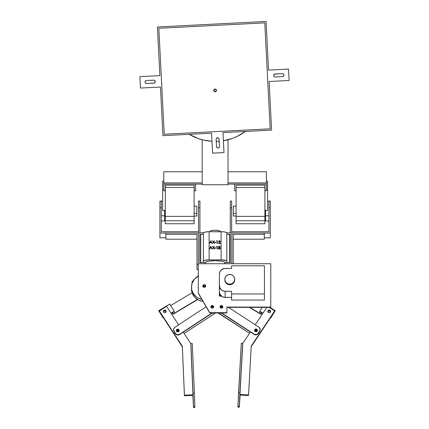 <?xml version="1.0" encoding="UTF-8"?>
<svg xmlns="http://www.w3.org/2000/svg" width="429" height="429" viewBox="0 0 429 429"><rect width="100%" height="100%" fill="white"/><g stroke="black" fill="none" stroke-linecap="round" stroke-linejoin="round"><path stroke-width="0.64" d="M215.165 91.57A1.142 1.142 0 0 1 213.964 90.487A1.142 1.142 0 0 1 215.047 89.291L215.873 89.581L216.248 90.374L215.953 91.195L215.165 91.57L214.339 91.28L213.964 90.487L214.259 89.666L215.047 89.291A1.142 1.142 0 0 1 216.248 90.374A1.142 1.142 0 0 1 215.165 91.57M217.519 137.747A1.485 1.485 0 0 1 219.074 139.157A1.485 1.485 0 0 0 217.519 137.747L218.586 138.133L219.074 139.157L219.45 146.466L219.069 147.533L218.039 148.021L216.967 147.64L216.479 146.616L216.109 139.307L216.489 138.235L217.519 137.747L218.356 137.956L219.031 138.867L219.434 146.756L218.854 147.732L218.039 148.021L217.203 147.817L216.522 146.9L216.119 139.017L216.489 138.235L217.519 137.747A1.485 1.485 0 0 0 216.109 139.307A1.485 1.485 0 0 1 217.519 137.747M268.549 70.083L266.071 21.45L157.389 26.989L159.872 75.622L139.892 76.635L140.476 88.052L160.451 87.033L162.929 135.666L211.561 133.188L212.58 153.164L223.997 152.585L222.978 132.604L271.611 130.126L269.128 81.499L289.108 80.48L288.524 69.064L268.549 70.083L266.071 21.45L157.389 26.989L159.872 75.622L139.892 76.635L140.476 88.052L160.451 87.033L162.929 135.666L211.561 133.188L212.58 153.164L223.997 152.585L222.978 132.604L271.611 130.126L269.128 81.499L289.108 80.48L288.524 69.064L268.549 70.083M283.478 73.992A1.485 1.485 0 0 0 282.405 73.611L283.478 73.992L283.966 75.016L283.585 76.089L282.555 76.577L275.252 76.952L274.179 76.571L273.691 75.542L274.072 74.469L275.102 73.981L282.695 73.622L283.478 73.992L283.966 75.016L283.585 76.089L282.555 76.577A1.485 1.485 0 0 0 283.585 76.089M145.522 83.124A1.485 1.485 0 0 0 146.595 83.505L145.522 83.124L145.034 82.1L145.415 81.027L146.445 80.539L153.748 80.164L154.821 80.55L155.309 81.574L154.928 82.647L153.898 83.135L146.305 83.494L145.522 83.124L145.034 82.1L145.415 81.027L146.445 80.539A1.485 1.485 0 0 0 145.034 82.1M158.832 28.287L264.768 22.887L270.168 128.829L164.232 134.229L158.832 28.287L164.232 134.229L270.168 128.829L264.768 22.887L158.832 28.287M216.967 147.64A1.485 1.485 0 0 0 219.45 146.466A1.485 1.485 0 0 1 218.039 148.021A1.485 1.485 0 0 1 216.479 146.616M154.821 80.55A1.485 1.485 0 0 0 153.754 80.164L154.585 80.373L155.266 81.285L155.1 82.411L154.461 82.99L146.595 83.505A1.485 1.485 0 0 1 145.034 82.1A1.485 1.485 0 0 1 146.445 80.539L153.748 80.164A1.485 1.485 0 0 1 155.309 81.574A1.485 1.485 0 0 1 153.898 83.135A1.485 1.485 0 0 0 154.928 82.647M274.179 76.571A1.485 1.485 0 0 0 275.252 76.952L274.179 76.571L273.734 75.831L273.9 74.705L274.539 74.126L282.405 73.611A1.485 1.485 0 0 1 283.966 75.016A1.485 1.485 0 0 1 282.555 76.577L275.252 76.952A1.485 1.485 0 0 1 273.691 75.542A1.485 1.485 0 0 1 275.102 73.981A1.485 1.485 0 0 0 274.072 74.469M215.106 89.06A1.373 1.373 0 0 1 216.479 90.433A1.373 1.373 0 0 1 215.106 91.801A1.373 1.373 0 0 1 213.733 90.433A1.373 1.373 0 0 1 215.106 89.06L214.135 89.463L213.733 90.433L214.135 91.398L215.106 91.801L216.077 91.398L216.479 90.433L216.077 89.463L215.106 89.06M245.356 131.467A50.981 50.981 0 0 1 223.391 140.733A50.981 50.981 0 0 0 245.356 131.467L245.088 131.66M219.181 141.248A50.981 50.981 0 0 1 216.216 141.398A50.981 50.981 0 0 0 219.181 141.248L216.216 141.398M207.888 140.9A50.981 50.981 0 0 0 211.974 141.313A50.981 50.981 0 0 1 189.184 134.331A50.981 50.981 0 0 0 203.019 139.956M242.685 133.306L241.114 134.277M240.594 134.583L236.652 136.637M245.699 131.21L237.151 136.395L232.539 138.336L223.391 140.733M228.024 139.747L228.024 184.738L202.188 184.738L202.188 139.747L202.188 184.738L228.024 184.738L228.024 139.747L226.507 140.122M218.64 141.286L216.693 141.388M189.135 134.298L198.193 138.524L202.987 139.951L211.894 141.313M209.079 141.055L207.148 140.787M204.29 140.251L202.488 139.827M199.421 138.937L197.946 138.438M202.188 171.766L163.781 171.766L163.781 182.883L202.188 182.883L163.781 182.883L163.781 184.084L202.188 184.084L163.781 184.084L163.781 171.766L202.188 171.766M266.43 171.766L228.024 171.766L266.43 171.766L266.43 182.883L266.43 171.766M228.024 182.883L266.43 182.883L228.024 182.883M228.024 184.084L266.43 184.084L266.43 182.883L266.43 190.755L266.43 184.084L228.024 184.084M196.814 206.161L196.814 216.018L196.814 213.444L194.117 213.444L196.814 213.444L196.814 206.14L194.117 206.14M161.288 220.962L164.629 220.962L164.629 215.792L161.288 215.792L164.629 215.792L164.629 210.489M165.315 213.036L164.629 213.036L165.315 213.036M194.117 223.713L194.117 220.747L165.315 220.747L165.315 223.74L194.117 223.74L194.117 185.189L194.117 187.484L165.315 187.484L194.117 187.484L194.117 216.366L165.315 216.366L194.117 216.366L194.117 220.747L165.315 220.747L165.315 185.189L165.315 223.713M165.315 223.482L165.315 223.048M194.117 223.482L194.117 223.048M162.618 201.212L161.288 201.212L161.288 215.792M161.288 210.178L161.288 204.869M164.629 220.908L164.629 210.178M163.781 181.081L162.618 181.081L163.781 181.081M162.618 210.489L165.315 210.489L162.618 210.489L162.618 189.645L163.781 189.645L162.618 189.645L162.618 181.081L162.618 210.489M194.208 185.189L165.224 185.189L165.224 190.755L163.781 190.755L163.781 184.084L163.781 190.755L165.224 190.755L165.224 185.189L194.208 185.189L194.208 190.755L194.208 185.189M195.651 190.755L195.651 184.084L195.651 190.755L194.208 190.755L195.651 190.755M236.089 213.444L233.392 213.444L233.392 216.039L233.392 213.444L236.089 213.444M265.583 210.489L265.583 215.792L268.919 215.792L265.583 215.792L265.583 220.962L268.919 220.962M265.583 213.036L264.897 213.036L265.583 213.036M264.897 223.048L264.897 223.482M264.897 223.707L264.897 185.189L264.897 216.366L236.089 216.366L236.089 187.484L264.897 187.484L236.089 187.484L236.089 216.366L264.897 216.366L264.897 220.747L236.089 220.747L236.089 216.366L236.089 223.74L264.897 223.74L264.897 220.747L236.089 220.747L236.089 223.707M236.089 223.048L236.089 223.482M268.919 215.792L268.919 201.212L267.594 201.212M268.919 204.869L268.919 210.178M265.583 210.178L265.583 220.919M236.089 206.14L233.392 206.14L233.392 213.444L233.392 206.167M233.392 216.012L236.089 216.039M266.43 189.645L267.594 189.645L267.594 210.489L264.897 210.489L267.594 210.489L267.594 189.645L266.43 189.645M267.594 181.081L266.43 181.081L267.594 181.081L267.594 189.645L267.594 181.081M264.988 185.189L235.998 185.189L235.998 190.755L234.561 190.755L234.561 184.084L234.561 190.755L235.998 190.755L235.998 185.189L264.988 185.189L264.988 190.755L264.988 185.189M266.43 190.755L264.988 190.755L266.43 190.755M199.925 201.255L199.925 207.829L198.552 207.829L198.552 201.255M161.288 201.255L161.288 207.829L159.92 207.829L159.92 201.255M161.288 207.829L161.288 231.73L198.552 231.73L198.552 201.04L199.925 201.04L199.925 232.802L199.925 207.829L198.552 207.829L198.552 231.73L161.288 231.73L161.288 207.829L159.92 207.829L159.92 233.054L165.884 233.054L159.92 233.054L159.92 237.832L159.92 201.04L161.288 201.04L161.288 204.676M165.884 237.832L159.92 237.832L165.884 237.832M270.291 201.255L270.291 207.829L268.919 207.829L268.919 201.255M231.655 201.255L231.655 207.829L230.287 207.829L230.287 201.255M268.919 231.73L231.655 231.73L231.655 207.829L230.287 207.829L230.287 232.802L230.287 201.04L231.655 201.04L231.655 231.73L268.919 231.73L268.919 207.829L268.919 231.73M268.919 204.676L268.919 201.04L270.291 201.04L270.291 233.054L264.323 233.054L270.291 233.054L270.291 207.829L268.919 207.829M270.291 237.832L264.323 237.832L270.291 237.832L270.291 233.054L270.291 237.832M219.573 231.719A4.95 1.046 180 0 0 220.056 231.269L220.056 231.719L220.056 231.269A4.95 1.046 180 0 0 215.106 230.223A4.95 1.046 180 0 0 210.156 231.269L210.156 231.719L210.156 231.269A4.95 1.046 180 0 0 210.639 231.719M224.791 263.138L224.984 262.73L224.984 263.728L224.984 262.73A9.878 2.086 180 0 0 215.106 260.644A9.878 2.086 180 0 0 205.228 262.73L205.228 263.722L205.228 262.73L205.421 263.138M221.096 231.719L221.096 259.872L209.116 259.872L209.116 231.719L223.284 231.81L225.847 232.255L226.812 232.926A5.716 1.207 180 0 0 221.096 231.719L221.096 259.872L226.373 260.618L226.812 261.079L226.812 262.441L229.51 262.521L229.51 234.288L229.51 262.441L226.812 262.441L226.812 232.926L226.812 261.079A5.716 1.207 0 0 0 221.096 259.872L209.116 259.872L209.116 231.719L221.096 231.719M212.468 240.733L213.363 242.101L212.43 243.527L213.513 242.326L214.591 243.527L213.658 242.101L214.554 240.733L213.513 241.876L212.468 240.733L213.513 241.924L212.5 240.782L213.513 241.924L214.554 240.733L213.658 242.149L214.591 243.527L213.513 242.326L212.43 243.527L213.363 242.149L212.462 243.527L213.363 242.149L212.468 240.733M214.832 242.31L214.832 242.594L215.932 242.594L215.932 242.31L214.832 242.31L215.932 242.31L215.932 242.594L214.832 242.594L214.832 242.31M217.283 243.527L217.031 241.018L216.591 241.018L216.758 240.733L216.591 241.018L217.031 241.018L217.283 243.527L217.283 240.733L216.618 241.018L217.283 240.733L217.283 243.527L217.283 240.782L216.758 240.782L217.283 240.782M220.292 243.527L218.35 243.527L219.997 241.516L219.375 240.948L218.715 241.591L219.492 240.959L219.943 241.768L218.35 243.527L220.292 243.527L220.292 243.243L218.962 243.243L220.243 241.64L220.002 240.9L219.299 240.664L218.458 241.64L219.391 240.664L220.254 241.495L218.962 243.291L220.292 243.291M210.837 246.267L209.443 249.061L210.162 248.166L211.454 248.166L212.157 249.061L210.837 246.267L209.47 249.061L210.8 246.267L212.157 249.061L211.454 248.166L210.162 248.166L209.443 249.061L210.837 246.267M212.468 246.267L213.363 247.635L212.43 249.061L213.513 247.865L214.591 249.061L213.658 247.635L214.554 246.267L213.513 247.41L212.468 246.267L213.513 247.458L212.5 246.316L213.513 247.458L214.554 246.267L213.658 247.683L214.591 249.061L213.513 247.865L212.43 249.061L213.363 247.683L212.462 249.061L213.363 247.683L212.468 246.267M214.832 247.844L214.832 248.128L215.932 248.128L215.932 247.844L214.832 247.844L215.932 247.844L215.932 248.128L214.832 248.128L214.832 247.844M217.283 249.061L217.031 246.557L216.591 246.557L216.758 246.267L216.591 246.557L217.031 246.557L217.283 249.061L217.283 246.267L216.618 246.557L217.283 246.267L217.283 249.061L217.283 246.316L216.758 246.316L217.283 246.316M219.739 247.506L220.136 247.013L219.889 246.396L219.176 246.208L218.57 246.627L218.913 247.506L218.356 248.144L218.64 248.911L219.728 249.067L220.292 248.246L219.739 247.506L220.292 248.294L219.739 247.506L220.292 248.246L220.072 248.825L219.316 249.131L218.35 248.273L218.913 247.506L218.35 248.321L218.913 247.554L218.495 246.916L219.332 246.198L220.141 246.97L219.332 246.246L218.57 246.675L219.332 246.198L220.141 246.922L219.739 247.506M210.837 240.733L209.443 243.527L210.162 242.632L211.454 242.632L212.157 243.527L210.837 240.733L209.47 243.527L210.8 240.733L212.157 243.527L211.454 242.632L210.162 242.632L209.443 243.527L210.837 240.733M200.702 262.521L203.4 262.441L203.4 261.079L204.365 260.408L209.116 259.872A5.716 1.207 0 0 0 203.4 261.079L203.4 262.441L200.702 262.441L200.702 234.288L203.4 234.288L200.702 234.288L200.702 262.521M226.812 234.288L229.51 234.288L226.812 234.288M203.4 232.926L203.4 261.079L203.4 232.926L205.073 232.073L209.116 231.719A5.716 1.207 180 0 0 203.4 232.926M224.984 262.73L224.228 261.931L222.088 261.256L215.106 260.644L208.124 261.256L205.979 261.931L205.228 262.73M210.253 231.472L210.532 230.866L211.604 230.529L215.106 230.223L218.602 230.529L219.68 230.866L219.959 231.472M212.135 243.527L210.837 240.782L212.135 243.527M210.301 242.396L211.32 242.396L210.301 242.396L211.32 242.396L210.816 241.28L210.301 242.396M210.301 242.347L210.816 241.28L211.32 242.347L210.301 242.347M218.752 246.965L219.385 247.426L219.884 246.911L219.326 247.426L218.752 246.916L219.326 247.426L219.884 246.911L219.316 246.482L218.752 246.965M218.608 248.262L219.385 248.895L220.029 248.241M218.602 248.327L219.316 248.895L218.602 248.327M219.884 246.959L219.369 247.377L218.763 247.018M220.034 248.3L219.316 248.895L218.613 248.386M220.034 248.252L219.332 247.667L218.602 248.278L219.267 247.667L220.034 248.252M218.752 246.916L219.316 246.482L219.884 246.911M217.031 246.605L217.031 249.061M215.932 248.128L214.832 248.128M214.832 247.892L215.932 247.892M214.559 249.061L213.658 247.683L214.559 249.061M212.135 249.061L210.837 246.316L212.135 249.061M210.301 247.93L211.32 247.93L210.301 247.93L211.32 247.93L210.816 246.814L210.301 247.93M220.254 241.543L219.391 240.712L220.254 241.543M219.455 242.369L218.393 243.527L219.455 242.369M219.997 241.516L219.455 242.417L219.997 241.538M217.031 241.066L217.031 243.527M215.932 242.594L214.832 242.594M214.832 242.358L215.932 242.358M214.559 243.527L213.658 242.149L214.559 243.527M210.301 247.882L210.816 246.814L211.32 247.882L210.301 247.882M230.421 262.521L230.421 234.207L226.812 234.207L230.421 234.207L230.421 262.521L224.93 262.521L230.421 262.521M231.864 263.728L231.864 232.802L226.78 232.802L231.864 232.802L231.864 263.728M229.51 240.101L230.421 240.101L229.51 240.101M199.791 234.207L199.791 262.521L205.282 262.521L199.791 262.521L199.791 234.207L203.4 234.207L199.791 234.207M198.348 232.802L198.348 263.722L198.348 232.802L203.432 232.802L198.348 232.802M199.791 240.101L200.702 240.101L199.791 240.101M198.295 269.589L196.975 269.589L196.975 264.763L198.305 264.763L196.975 264.763L196.975 269.589L198.295 269.589M196.975 234.368L196.975 264.763L196.975 234.368L165.884 234.368L165.884 239.2L165.884 234.368L196.975 234.368M196.975 239.2L165.884 239.2L196.975 239.2M165.884 233.027L165.884 234.368L165.884 233.027L198.348 233.027L165.884 233.027M233.237 263.728L233.237 234.368L264.323 234.368L264.323 239.2L233.237 239.2L264.323 239.2L264.323 233.027L231.864 233.027L264.323 233.027L264.323 234.368L233.237 234.368L233.237 263.728M234.722 279.88L234.347 281.73L233.274 283.296L230.738 284.62L229.772 284.717L229.778 284.143A4.95 4.837 -179.8 0 1 224.828 279.29A4.95 4.837 -179.8 0 1 229.778 274.469A4.95 4.837 -179.8 0 1 234.727 279.322A4.95 4.837 -179.8 0 1 229.778 284.143L229.772 284.717L228.807 284.62L226.276 283.296L225.204 281.73L224.823 279.874A4.95 4.837 0.2 0 0 229.772 284.717A4.95 4.837 0.2 0 0 234.722 279.89L234.727 279.322M219.417 285.73L219.417 274.018L219.412 287.494L219.407 284.529L219.852 287.87L221.959 290.374L224.018 291.211L231.58 291.318L231.58 293.956L264.43 293.962L264.414 300.043L231.558 300.037L264.414 300.043L264.43 265.803L231.58 265.798L231.58 268.436L224.018 268.543L221.091 270.072L219.852 271.884L219.417 274.018L219.396 291.811L219.836 293.951L221.938 296.46L223.997 297.292L231.558 297.399L231.558 300.037L231.58 291.318L231.558 297.399L225.112 297.399L225.134 291.318L231.58 291.318L231.58 293.956L264.43 293.962L264.43 265.803L231.58 265.798L231.58 268.436L225.134 268.436A5.716 5.588 -179.8 0 0 219.417 274.002L219.396 280.083A5.716 5.588 0.2 0 0 219.396 280.105L219.396 291.811A5.716 5.588 0.2 0 0 225.112 297.399L225.134 291.318A5.716 5.588 -179.8 0 1 219.417 285.73L219.407 284.529L219.407 285.752M219.412 281.896L219.407 278.089L219.412 281.896M219.412 283.435L219.412 284.556L219.412 283.435M219.407 283.092L219.407 284.229L219.407 283.092M219.407 287.816L219.407 288.084M219.412 277.649L219.412 279.542L219.412 277.649M224.823 279.874L224.828 279.29M229.778 284.143L231.671 283.778L233.274 282.727L234.347 281.161L234.727 279.306L234.347 277.456L233.274 275.885L231.671 274.839L229.778 274.469L227.885 274.839L226.276 275.885L225.204 277.456L224.828 279.306L225.204 281.156L226.276 282.727L227.885 283.778L229.778 284.143M219.412 280.099L219.417 274.018A5.716 5.588 -179.8 0 1 219.417 274.002M219.412 278.668L219.407 279.665L219.407 278.668M219.412 277.472L219.412 278.469L219.412 277.472M219.407 287.387L219.412 285.285L219.637 287.838M219.407 280.738L219.407 278.089L219.407 280.738M219.412 287.017L219.412 286.669M219.412 286.427L219.412 286.77M219.412 286.046L219.643 285.526M205.625 285.955A1.373 1.341 -179.8 0 1 204.252 287.296A1.373 1.341 -179.8 0 1 202.879 285.955L203.282 286.904L204.252 287.296L205.223 286.904L205.625 285.955L205.223 285.006L204.252 284.615L203.282 285.006L202.879 285.955A1.373 1.341 -179.8 0 1 204.258 284.615A1.373 1.341 -179.8 0 1 205.625 285.955M213.626 306.853L213.626 306.853A1.373 1.341 -179.8 0 1 212.253 308.194A1.373 1.341 -179.8 0 1 210.886 306.848L211.282 307.797L212.253 308.194L213.224 307.797L213.626 306.853L213.224 305.904L212.253 305.507L211.282 305.904L210.886 306.848A1.373 1.341 -179.8 0 1 212.258 305.507A1.373 1.341 -179.8 0 1 213.626 306.853L213.626 306.853M222.769 306.853A1.373 1.341 -179.8 0 1 221.396 308.194A1.373 1.341 -179.8 0 1 220.029 306.853L220.431 307.802L221.402 308.194L222.367 307.802L222.769 306.853L222.367 305.904L221.402 305.512L220.431 305.904L220.029 306.853A1.373 1.341 -179.8 0 1 221.402 305.512A1.373 1.341 -179.8 0 1 222.769 306.853M198.289 272.217L198.289 275.112L198.289 272.217M198.311 267.283L198.311 292.996L209.738 312.661L226.887 312.661L226.887 307.078L270.779 307.084L270.779 263.733L198.311 263.722L198.289 276.126L198.311 267.283M270.779 307.373L270.779 307.084L270.779 307.373L226.887 307.368L270.779 307.373M226.887 312.95L226.887 312.661L226.887 312.95L209.738 312.95L198.311 293.286L198.311 265.353L198.311 293.286L209.738 312.95L226.887 312.95M205.625 286.245L205.223 285.296L204.252 284.904L203.282 285.296L202.906 285.982M213.508 307.491L212.484 306.714L212.484 308.172L212.484 306.714A1.373 1.341 -179.8 0 1 213.486 307.448A1.373 1.341 0.2 0 0 213.39 307.282L213.39 306.998A1.373 1.341 -179.8 0 1 213.545 307.303A1.373 1.341 0.2 0 0 212.253 306.403L212.253 305.797L213.015 306.027L213.626 307.143L213.395 306.397L212.521 305.823L211.492 306.027L210.886 306.848M220.056 306.88L220.635 306.027L221.396 305.802A1.373 1.341 -179.8 0 1 222.764 307.003A1.373 1.341 0.2 0 0 220.034 306.992A1.373 1.341 -179.8 0 1 221.396 305.802L221.396 306.403L222.367 306.794L222.742 307.48L221.664 306.429L220.254 306.998A1.373 1.341 -179.8 0 1 222.689 307.303A1.373 1.341 0.2 0 0 221.396 306.403L221.396 305.802L222.163 306.027L222.769 307.143L222.538 306.397L221.664 305.829L220.635 306.027L220.029 306.848M270.779 307.084L226.887 307.078L226.887 312.661L209.738 312.661L198.311 292.996L198.311 263.722L270.779 263.733L270.779 307.084M219.412 275.793L219.342 296.128L221.482 296.128L219.342 296.128L219.412 275.793M213.621 306.998A1.373 1.341 0.2 0 0 210.891 306.992A1.373 1.341 -179.8 0 1 213.621 306.998M205.614 286.105A1.373 1.341 0.2 0 0 202.89 286.095M220.254 306.998L220.05 307.48L220.635 306.628L221.396 306.403A1.373 1.341 0.2 0 0 220.104 307.293A1.373 1.341 -179.8 0 1 220.254 307.003M213.519 307.518L213.224 306.794L212.253 306.403L211.282 306.794L210.907 307.48L211.277 306.799L212.248 306.403A1.373 1.341 0.2 0 0 210.961 307.293A1.373 1.341 -179.8 0 1 213.39 306.992L212.248 306.403L212.253 305.797L211.282 306.193L210.907 306.88M254.864 329.579A1.373 1.341 -179.8 0 1 257.379 330.33A1.373 1.341 -179.8 0 1 257.148 331.07L257.352 330.062L256.767 329.209L255.738 329.011L254.864 329.579L254.66 330.587L255.244 331.44L256.274 331.638L257.148 331.07A1.373 1.341 -179.8 0 1 254.633 330.319A1.373 1.341 -179.8 0 1 254.864 329.579L254.864 329.869L254.864 329.579M257.368 330.475A1.373 1.341 0.2 0 0 254.864 329.869L254.66 330.351L254.864 329.869A1.373 1.341 0.2 0 0 254.644 330.464A1.373 1.341 -179.8 0 1 256.006 329.274L254.864 329.869L256.006 329.274A1.373 1.341 -179.8 0 1 257.368 330.475M222.694 307.598L221.477 306.697L221.471 308.188L221.477 306.697A1.373 1.341 -179.8 0 1 222.63 307.448A1.373 1.341 0.2 0 0 220.254 307.293L220.125 307.523M258.001 333.73L259.717 330.931L257.244 334.47L256.258 334.872L254.67 334.717L221.208 312.95L254.199 334.47A2.746 2.681 0.2 0 0 258.001 333.73L256.258 334.577L254.199 334.18L254.199 334.47L221.654 312.95L254.199 334.18A2.746 2.681 -179.8 0 0 258.001 333.44L259.717 330.931L258.001 333.73M260.178 329.451A2.746 2.681 -179.8 0 0 258.955 327.209L228.534 307.368L258.955 327.209L260.124 328.914L259.717 330.931A2.746 2.681 -179.8 0 0 260.178 329.451L259.711 331.22A2.746 2.681 0.2 0 0 260.178 329.74M257.352 330.351L256.976 329.665L256.006 329.274L256 329.874L256.006 329.274L256.531 329.375L257.352 330.351M222.662 307.523L221.396 306.692L220.254 307.293A1.373 1.341 0.2 0 0 220.168 307.437A1.373 1.341 -179.8 0 1 221.477 306.697L220.163 307.448M178.888 329.719A1.373 1.341 -179.8 0 1 178.148 331.751A1.373 1.341 -179.8 0 1 176.614 331.215L177.488 331.783L178.518 331.579L179.097 330.721L178.888 329.719L178.014 329.15L176.984 329.354L176.405 330.212L176.614 331.215A1.373 1.341 -179.8 0 1 177.349 329.182A1.373 1.341 -179.8 0 1 178.888 329.719L178.888 330.008L178.888 329.719M179.113 330.614A1.373 1.341 0.2 0 0 178.888 330.008L177.477 329.445L176.399 330.502L176.984 329.644L177.745 329.418A1.373 1.341 -179.8 0 1 179.113 330.614M173.573 329.579A2.746 2.681 -179.8 0 1 174.785 327.365L206.124 306.73L174.785 327.365L173.627 329.075L174.045 331.091A2.746 2.681 -179.8 0 1 173.573 329.579L173.573 329.874A2.746 2.681 0.2 0 0 174.04 331.381L175.767 333.59A2.746 2.681 -179.8 0 0 179.574 334.314L212.017 312.95L179.574 334.604L179.574 334.314L177.52 334.727L175.767 333.88A2.746 2.681 0.2 0 0 179.574 334.604L212.457 312.95L179.102 334.856L177.515 335.017L176.11 334.288L173.788 330.915L173.622 329.37M179.091 330.491L178.888 330.008A1.373 1.341 0.2 0 0 176.383 330.609A1.373 1.341 -179.8 0 1 177.745 329.418L177.745 330.019L177.745 329.418L178.271 329.52L179.091 330.496M210.971 307.55L211.695 306.805L212.484 306.714A1.373 1.341 -179.8 0 0 211.02 307.437A1.373 1.341 0.2 0 1 213.39 307.282L211.98 306.719L210.982 307.523M220.098 312.95A3.427 3.352 0.2 0 0 221.187 313.191L219.889 312.859M221.857 313.165L221.187 313.191A3.427 3.352 0.2 0 0 221.578 313.191M213.631 312.907L211.658 313.143M212.087 313.191A3.427 3.352 0.2 0 0 213.535 312.95M255.148 331.37A1.373 1.341 -179.8 0 1 256.853 331.376A1.373 1.341 0.2 0 0 255.995 331.081L255.03 331.478L255.995 331.081L256 330.48A1.373 1.341 -179.8 0 1 257.143 331.075L256 330.48L254.858 331.075A1.373 1.341 -179.8 0 1 256 330.48L255.995 331.081A1.373 1.341 0.2 0 0 255.148 331.37M256.622 331.52A1.373 1.341 0.2 0 0 255.378 331.515M218.061 312.95A2.746 2.681 0.2 0 0 218.441 313.245L249.544 333.253L218.023 312.623M218.441 312.956A2.746 2.681 -179.8 0 1 218.431 312.95L218.441 313.245L218.023 312.913M256.762 331.596L255.234 331.601M256.966 331.478L256 331.081L256.966 331.472M176.893 331.515A1.373 1.341 -179.8 0 1 178.598 331.52A1.373 1.341 0.2 0 0 177.74 331.226L176.769 331.622L177.74 331.226L177.745 330.625A1.373 1.341 -179.8 0 1 178.882 331.22L177.745 330.625L176.603 331.22A1.373 1.341 -179.8 0 1 177.745 330.625L177.74 331.226A1.373 1.341 0.2 0 0 176.893 331.515M178.367 331.665A1.373 1.341 0.2 0 0 177.123 331.66M215.621 312.897L184.138 333.408L215.208 313.234A2.746 2.681 0.2 0 0 215.567 312.95M178.496 331.74L176.973 331.746M178.711 331.617L177.735 331.226L178.711 331.617M254.713 330.78A1.373 1.341 -179.8 0 1 257.293 330.786A1.373 1.341 0.2 0 0 256 329.874L255.239 330.099L254.66 330.957M259.432 331.215L258.853 333.081L257.314 334.314M257.346 330.957L256.767 330.099L256 329.874A1.373 1.341 0.2 0 0 254.713 330.764M259.304 331.537A3.427 3.352 -179.8 0 1 258.14 333.236M257.62 334.17A3.427 3.352 0.2 0 0 259.4 331.681M257.266 331.306L257.143 331.075A1.373 1.341 0.2 0 0 254.864 331.07M179.011 331.451L178.882 331.22A1.373 1.341 0.2 0 0 176.609 331.209M179.043 330.92A1.373 1.341 0.2 0 0 177.745 330.019L176.775 330.41L176.399 331.097M175.633 333.392A3.427 3.352 -179.8 0 1 174.453 331.681M174.351 331.826A3.427 3.352 0.2 0 0 176.158 334.33M176.432 334.459L174.893 333.22L174.319 331.36M179.091 331.097L178.716 330.41L177.745 330.019A1.373 1.341 0.2 0 0 176.453 330.909A1.373 1.341 -179.8 0 1 179.038 330.931M239.318 407.207L239.918 398.209L239.323 407.207L237.95 407.137L239.318 407.207L239.312 406.467L237.939 406.397L241.307 343.179L238.567 392.825L239.934 392.9L239.312 406.467L242.68 343.254L241.307 343.179L242.68 343.254L242.669 345.618L239.972 394.482L248.53 394.937L239.972 394.482L239.972 394.771L248.53 395.227L248.53 395.517L251.228 346.648L248.53 395.227L239.972 394.771L242.68 343.254L239.934 392.9L238.567 392.825L238.444 395.05L237.939 406.638L239.312 406.708L237.939 406.638L239.312 406.708L239.972 394.771L239.312 406.708L239.972 394.771L239.967 395.061L248.53 395.517L239.967 395.061L239.972 394.771L248.53 395.227L248.53 395.517L251.228 346.648L274.694 311.17L251.228 346.359L248.53 395.227L239.972 394.771L239.312 406.708L237.939 406.638L239.307 406.949L237.939 406.638L237.982 406.955M257.298 331.086L256.075 330.191L254.767 330.952L256.075 330.191L257.298 331.086M270.592 311.497L270.055 310.617L269.037 310.36L268.136 310.886L267.862 311.615L268.136 310.886L269.037 310.36L270.055 310.617L270.592 311.497M239.918 398.209L240.09 395.066L239.918 398.209M254.762 331.242L255.807 330.491L257.18 331.134M267.862 311.904L268.313 310.982L269.037 310.65L270.055 310.907L270.592 311.786M274.694 311.17L251.228 346.648L274.694 311.459L274.699 310.88L251.233 346.069L248.53 395.227L251.228 346.359L274.694 311.17L251.233 346.069L248.53 395.227L251.233 346.069L274.694 311.17M267.868 311.54A1.373 1.341 -179.8 0 1 270.597 311.545A1.373 1.341 0.2 0 0 267.868 311.54M270.57 311.69A1.373 1.341 0.2 0 0 267.894 311.685A1.373 1.341 -179.8 0 1 270.57 311.69M254.778 330.925A1.373 1.341 -179.8 0 1 257.228 330.931A1.373 1.341 0.2 0 0 254.778 330.925M267.862 311.325A1.373 1.341 -179.8 0 1 269.273 310.06A1.373 1.341 -179.8 0 1 270.602 311.47L270.254 310.505L269.31 310.06L268.318 310.403L267.862 311.325L268.211 312.296L269.16 312.736L270.152 312.398L270.602 311.47A1.373 1.341 -179.8 0 1 269.192 312.741A1.373 1.341 -179.8 0 1 267.862 311.325L267.862 311.325M242.68 343.549L250.391 331.987L242.68 343.549M255.207 324.764L266.8 307.373L255.207 324.764M269.192 307.373L274.699 310.88L269.192 307.373M257.298 330.797L256.596 330.03L255.807 329.912L254.676 330.909M166.136 311.325A1.373 1.341 -179.8 0 1 164.79 312.725A1.373 1.341 -179.8 0 1 163.39 311.438L163.835 312.371L164.822 312.725L165.771 312.291L166.136 311.325L165.691 310.398L164.704 310.044L163.755 310.473L163.39 311.438A1.373 1.341 -179.8 0 1 164.736 310.044A1.373 1.341 -179.8 0 1 166.136 311.325L166.136 311.325M192.278 343.5L190.905 343.554L190.9 345.924L193.5 407.051L194.873 406.992L193.5 407.051L194.873 406.992L194.868 406.07L194.401 393.179L193.034 393.232L190.905 343.554L192.278 343.5L194.401 393.179L192.278 343.5M159.304 311.084L182.33 346.562L184.427 395.458L192.991 395.104L193.5 407.051L190.905 343.554L192.991 395.104L184.427 395.458L184.427 395.168L192.991 394.814L184.427 395.168L182.336 346.273L159.304 310.794L166.543 306.306L178.587 324.86L166.543 306.306L159.304 311.084L182.33 346.562L184.427 395.458L182.336 346.273L159.304 310.794L159.304 311.374L182.33 346.852L184.427 395.747L182.33 346.562L159.304 311.084L182.33 346.562L184.427 395.747L192.991 395.393L184.427 395.747L184.427 395.458L192.991 395.104L184.427 395.458L182.33 346.562L159.304 311.084M176.458 331.215L177.686 330.335L178.99 331.108L177.686 330.335L176.458 331.215M163.406 311.465L163.749 310.768L164.704 310.333L165.691 310.687L166.13 311.615L165.691 310.687L164.704 310.333L163.749 310.768L163.406 311.465M194.401 393.179L193.034 393.232L193.506 406.81L194.873 406.751L194.401 393.179M183.317 332.143L190.905 343.838L183.317 332.143M179.081 331.07L178.459 330.239L177.686 330.046L176.458 330.925M166.125 311.534A1.373 1.341 0.2 0 0 163.401 311.524A1.373 1.341 -179.8 0 1 166.125 311.534M178.973 331.075A1.373 1.341 0.2 0 0 176.523 331.065A1.373 1.341 -179.8 0 1 178.973 331.075M166.103 311.679A1.373 1.341 0.2 0 0 163.422 311.669A1.373 1.341 -179.8 0 1 166.103 311.679M194.873 406.992L193.5 407.051L192.991 395.104L193.5 407.051L194.873 406.992L193.5 407.051L193.49 407.55L194.873 406.992M192.884 395.399L193.49 407.55L192.884 395.399M194.836 407.309L193.49 407.55M176.571 331.268L177.686 330.625L178.99 331.397M163.406 311.754L163.749 311.057L164.704 310.623L165.691 310.977L166.13 311.904M270.527 311.835A1.373 1.341 0.2 0 0 268.061 311.567L267.878 311.77M249.362 307.368L260.939 314.301L261.888 312.784L260.939 314.301L260.95 312.221L262.821 313.342L260.95 312.221L260.939 314.301L249.362 307.368M270.409 317.884L270.699 318.055L275.171 310.912L270.699 318.055L273.959 312.564L270.549 317.68L270.699 318.055L270.409 317.884M267.878 312.06L268.222 311.357L269.176 310.928L269.948 311.122L270.565 311.953M274.694 311.384L275.177 310.623L274.694 311.384M262.956 313.138L259.781 311.234L262.199 307.373L259.781 311.234L259.77 313.309L249.844 307.368L259.77 313.309L259.781 311.234L262.956 313.138M269.744 307.373L275.177 310.623L269.744 307.373M270.565 311.663L269.948 310.832L269.176 310.639L268.425 310.891L268.061 311.567A1.373 1.341 0.2 0 0 267.932 311.829M202.949 286.374A2.402 2.349 -179.8 0 1 202.992 286.347L202.617 286.62L202.992 286.347A2.402 2.349 -179.8 0 1 205.555 286.379A2.402 2.349 0.2 0 0 202.949 286.374M166.061 311.824A1.373 1.341 0.2 0 0 165.932 311.551L165.567 310.88L164.816 310.623L163.83 310.977L163.428 311.647M202.992 286.636L204.338 286.293L205.657 286.738M172.093 312.779L173.037 314.285L197.613 299.587L173.037 314.285L172.093 312.779M173.043 312.21L173.037 314.285L173.043 312.21L171.123 313.358L173.043 312.21M158.816 310.896L163.293 318.039L163.535 317.894L163.293 318.039L158.816 310.607L163.293 318.039L158.816 310.607L169.739 304.075L174.212 311.223L170.989 313.149L174.212 311.223L169.739 304.075L158.816 310.896M163.428 311.937L163.83 311.266L164.816 310.912L165.766 311.341L166.114 312.044M166.114 311.754L165.932 311.551A1.373 1.341 0.2 0 0 163.465 311.813M174.206 313.299L174.212 311.223L174.206 313.299L197.372 299.442L174.206 313.299M170.683 305.582L192.112 292.766L170.683 305.582M205.657 286.449L204.343 286.004L202.992 286.347L204.343 286.004L205.657 286.449M205.453 286.61A2.402 2.349 0.2 0 0 203.051 286.599M221.107 296.294L219.342 294.332A12.747 12.457 -179.8 0 0 220.919 296.128M198.691 275.927L194.728 278.855L192.208 283.049L192.208 282.33L192.208 283.054L192.208 281.145L192.208 282.33L192.492 282.33L192.208 282.33L192.208 281.145L193.077 281.145L192.208 281.145L191.527 287.864L191.913 290.277L193.377 293.64A12.747 12.457 -179.8 0 1 191.506 287.098L191.5 288.91A12.747 12.457 0.2 0 0 193.372 295.452L193.377 293.64L196.75 297.211L198.906 298.45L201.85 299.372A12.747 12.457 -179.8 0 1 193.377 293.64L193.372 295.452A12.747 12.457 0.2 0 0 202.997 301.346L198.9 300.257L194.879 297.399L192.283 293.254L191.511 288.454M191.506 287.098A12.747 12.457 -179.8 0 1 198.311 276.115M194.117 216.039L196.814 216.039M165.315 215.181L164.629 215.181M264.897 215.181L265.583 215.181M202.879 285.95L202.879 286.24M257.379 330.33L257.379 330.62M254.633 330.319L254.633 330.609M176.378 330.464L176.378 330.754M270.602 311.69L270.602 311.4M267.862 311.685L267.862 311.395M166.136 311.679L166.136 311.39M163.39 311.669L163.39 311.379"/></g></svg>
